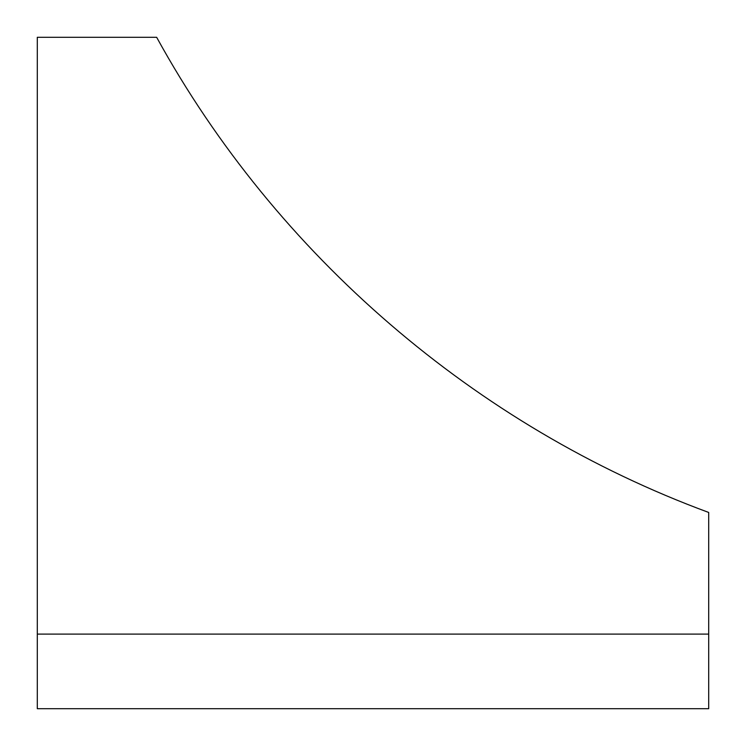 <?xml version="1.0" encoding="UTF-8"?>
<svg xmlns="http://www.w3.org/2000/svg" width="746" height="746" viewBox="0 0 746 746"><rect width="100%" height="100%" fill="white"/><g stroke="black" fill="none" stroke-linecap="round" stroke-linejoin="round"><path stroke-width="1.12" d="M708.7 634.1L708.7 512.455C475.743 426.572 276.262 254.88 156.66 37.3L37.3 37.3L37.3 634.1L708.7 634.1L708.7 708.7L37.3 708.7L37.3 634.1"/></g></svg>
